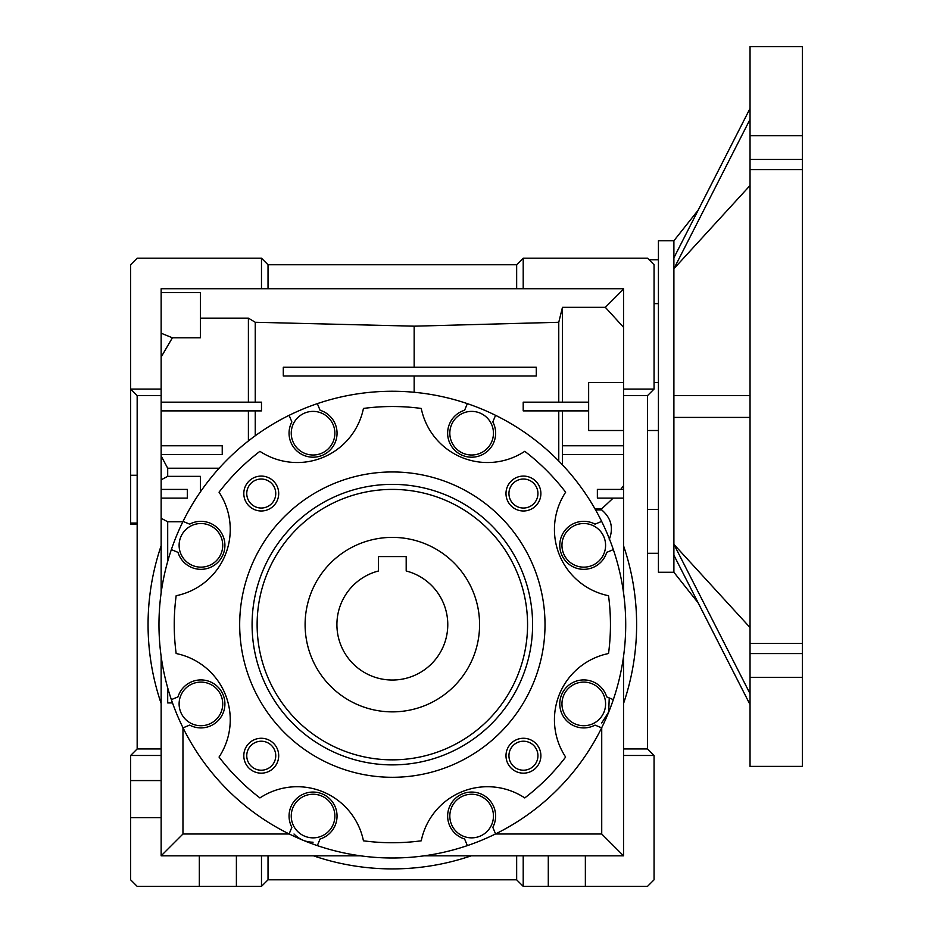 <?xml version="1.0" encoding="UTF-8"?>
<svg xmlns="http://www.w3.org/2000/svg" width="933" height="933" viewBox="0 0 933 933"><rect width="100%" height="100%" fill="white"/><g stroke="black" fill="none" stroke-linecap="round" stroke-linejoin="round"><path stroke-width="1.4" d="M392.35 484.367A140.265 140.265 0 0 1 532.603 624.62A140.265 140.265 0 0 1 392.35 764.885A140.265 140.265 0 0 1 252.085 624.62A140.265 140.265 0 0 1 392.35 484.367M392.35 759.847A135.227 135.227 0 0 0 527.565 624.62A135.227 135.227 0 0 0 392.35 489.405A135.227 135.227 0 0 0 257.123 624.62A135.227 135.227 0 0 0 392.35 759.847M392.35 777.294A152.674 152.674 0 0 1 239.676 624.62A152.674 152.674 0 0 1 392.35 471.958A152.674 152.674 0 0 1 545.012 624.62A152.674 152.674 0 0 1 392.35 777.294M421.25 408.444A67.608 67.608 0 0 0 524.766 451.327A218.1 218.1 0 0 1 565.643 492.204A67.608 67.608 0 0 0 608.526 595.721A218.1 218.1 0 0 1 608.526 653.532A67.608 67.608 0 0 0 565.643 757.048A218.1 218.1 0 0 1 524.766 797.925A67.608 67.608 0 0 0 421.25 840.808A218.1 218.1 0 0 1 363.438 840.808A67.608 67.608 0 0 0 259.922 797.925A218.1 218.1 0 0 1 219.045 757.048A67.608 67.608 0 0 0 176.162 653.532A218.1 218.1 0 0 1 176.162 595.721A67.608 67.608 0 0 0 219.045 492.204A218.1 218.1 0 0 1 259.922 451.327A67.608 67.608 0 0 0 363.438 408.444A218.1 218.1 0 0 1 421.25 408.444M261.252 773.165A17.447 17.447 0 0 0 278.699 755.718A17.447 17.447 0 0 0 261.252 738.271A17.447 17.447 0 0 0 243.805 755.718A17.447 17.447 0 0 0 261.252 773.165M261.252 770.215A14.496 14.496 0 0 0 275.748 755.718A14.496 14.496 0 0 0 261.252 741.222A14.496 14.496 0 0 0 246.755 755.718A14.496 14.496 0 0 0 261.252 770.215M523.436 773.165A17.447 17.447 0 0 0 540.883 755.718A17.447 17.447 0 0 0 523.436 738.271A17.447 17.447 0 0 0 505.989 755.718A17.447 17.447 0 0 0 523.436 773.165M523.436 770.215A14.496 14.496 0 0 0 537.933 755.718A14.496 14.496 0 0 0 523.436 741.222A14.496 14.496 0 0 0 508.94 755.718A14.496 14.496 0 0 0 523.436 770.215M523.436 510.981A17.447 17.447 0 0 0 540.883 493.534A17.447 17.447 0 0 0 523.436 476.087A17.447 17.447 0 0 0 505.989 493.534A17.447 17.447 0 0 0 523.436 510.981M523.436 508.03A14.496 14.496 0 0 0 537.933 493.534A14.496 14.496 0 0 0 523.436 479.037A14.496 14.496 0 0 0 508.94 493.534A14.496 14.496 0 0 0 523.436 508.03M261.252 510.981A17.447 17.447 0 0 0 278.699 493.534A17.447 17.447 0 0 0 261.252 476.087A17.447 17.447 0 0 0 243.805 493.534A17.447 17.447 0 0 0 261.252 510.981M261.252 508.03A14.496 14.496 0 0 0 275.748 493.534A14.496 14.496 0 0 0 261.252 479.037A14.496 14.496 0 0 0 246.755 493.534A14.496 14.496 0 0 0 261.252 508.03M289.125 415.325L291.866 421.938A23.99 23.99 0 0 0 313.056 457.193A23.99 23.99 0 0 0 320.077 410.263L317.337 403.639A233.367 233.367 0 0 1 601.645 727.845A233.367 233.367 0 0 1 171.357 699.633A233.367 233.367 0 0 1 317.337 403.639M171.357 549.619L177.981 552.359A23.99 23.99 0 0 0 224.911 545.339A23.99 23.99 0 0 0 189.667 524.148L183.043 521.407M183.043 727.845L189.667 725.104A23.99 23.99 0 0 0 224.911 703.914A23.99 23.99 0 0 0 177.981 696.893L171.357 699.633M613.331 699.633L606.707 696.893A23.99 23.99 0 0 0 559.777 703.914A23.99 23.99 0 0 0 595.032 725.104L601.645 727.845M601.645 521.407L595.032 524.148A23.99 23.99 0 0 0 559.777 545.339A23.99 23.99 0 0 0 606.707 552.359L613.331 549.619M467.351 403.639L464.611 410.263A23.99 23.99 0 0 0 471.631 457.193A23.99 23.99 0 0 0 492.822 421.938L495.563 415.325M313.056 455.012A21.809 21.809 0 0 1 291.248 433.204A21.809 21.809 0 0 1 313.056 411.383A21.809 21.809 0 0 1 334.865 433.204A21.809 21.809 0 0 1 313.056 455.012M200.922 567.147A21.809 21.809 0 0 1 179.113 545.339A21.809 21.809 0 0 1 200.922 523.518A21.809 21.809 0 0 1 222.73 545.339A21.809 21.809 0 0 1 200.922 567.147M200.922 725.722A21.809 21.809 0 0 1 179.113 703.914A21.809 21.809 0 0 1 200.922 682.105A21.809 21.809 0 0 1 222.73 703.914A21.809 21.809 0 0 1 200.922 725.722M313.056 837.857A21.809 21.809 0 0 1 291.248 816.048A21.809 21.809 0 0 1 313.056 794.24A21.809 21.809 0 0 1 334.865 816.048A21.809 21.809 0 0 1 313.056 837.857M471.631 837.857A21.809 21.809 0 0 1 449.823 816.048A21.809 21.809 0 0 1 471.631 794.24A21.809 21.809 0 0 1 493.452 816.048A21.809 21.809 0 0 1 471.631 837.857M583.766 725.722A21.809 21.809 0 0 1 561.958 703.914A21.809 21.809 0 0 1 583.766 682.105A21.809 21.809 0 0 1 605.587 703.914A21.809 21.809 0 0 1 583.766 725.722M583.766 567.147A21.809 21.809 0 0 1 561.958 545.339A21.809 21.809 0 0 1 583.766 523.518A21.809 21.809 0 0 1 605.587 545.339A21.809 21.809 0 0 1 583.766 567.147M471.631 455.012A21.809 21.809 0 0 1 449.823 433.204A21.809 21.809 0 0 1 471.631 411.383A21.809 21.809 0 0 1 493.452 433.204A21.809 21.809 0 0 1 471.631 455.012M601.727 722.958L608.666 711.984L609.249 697.942M137.163 524.299L130.62 524.299L130.62 475.27L137.163 475.27M130.62 523.051L137.163 523.051M654.068 382.53L658.43 382.53L658.43 430.51L647.525 430.51M658.43 259.759L649.076 259.759M658.43 303.622L654.068 303.622M261.485 886.35L137.163 886.35L130.62 879.807L130.62 780.571L161.152 780.571L161.152 855.818L261.485 855.818L261.485 886.35L268.028 879.807L516.66 879.807L523.203 886.35L523.203 855.818L623.536 855.818L623.536 748.942L647.525 748.942L647.525 395.615L654.068 389.073L623.536 389.073L623.536 288.74L523.203 288.74L523.203 258.208L647.525 258.208L654.068 264.75L654.068 389.073M516.66 879.807L516.66 855.818L471.223 855.818A244.271 244.271 0 0 1 313.465 855.818L268.028 855.818L268.028 879.807M623.536 755.485L654.068 755.485L654.068 879.807L647.525 886.35L523.203 886.35M623.536 430.51L588.641 430.51L588.641 382.53L623.536 382.53M654.068 755.485L647.525 748.942M130.62 780.571L130.62 755.485L161.152 755.485L161.152 780.571M523.203 258.208L516.66 264.75L268.028 264.75L261.485 258.208L261.485 288.74L161.152 288.74L161.152 395.615L137.163 395.615L137.163 748.942L130.62 755.485M647.525 395.615L623.536 395.615L623.536 389.073M562.471 464.867L562.471 445.776L623.536 445.776M562.471 454.499L623.536 454.499M623.536 489.405L597.365 489.405L597.365 498.129L623.536 498.129M623.536 748.942L623.536 703.505A244.271 244.271 0 0 0 623.536 545.747L623.536 395.615M620.737 489.405L623.536 485.766M562.471 445.776L562.471 410.882M588.641 402.158L523.203 402.158L523.203 410.882L588.641 410.882M283.294 375.987L536.288 375.987L536.288 367.264L283.294 367.264L283.294 375.987M623.536 327.285L605.33 307.33L623.536 289.125M562.471 402.158L562.471 307.33L605.33 307.33M161.152 333.221L172.395 337.781L200.408 337.781L200.408 292.6L161.152 292.6M161.152 445.776L222.229 445.776L222.229 454.499L161.152 454.499M548.289 855.818L548.289 886.35M585.364 886.35L585.364 855.818M516.66 855.818L523.203 855.818M236.399 886.35L236.399 855.818M261.485 855.818L268.028 855.818M199.324 855.818L199.324 886.35M161.152 592.793L161.152 545.747A244.271 244.271 0 0 0 161.152 703.505L161.152 748.942L137.163 748.942M161.152 748.942L161.152 755.485M130.62 817.646L161.152 817.646M172.395 337.781L161.152 357.024M200.408 318.141L248.4 318.141L248.4 402.158M161.152 402.158L261.485 402.158L261.485 410.882L161.152 410.882M161.152 498.129L187.323 498.129L187.323 489.405L161.152 489.405M161.152 545.747L161.152 395.615M523.203 288.74L516.66 288.74L516.66 264.75M516.66 288.74L268.028 288.74L268.028 264.75M658.43 509.43L647.525 509.43M623.536 545.747L623.536 592.793M623.536 656.459L623.536 703.505M594.951 508.823L601.727 508.823L613.144 498.129M558.762 461.019L558.762 410.882M558.762 402.158L558.762 322.282L562.471 307.33M558.762 322.282L414.159 326.177L255.245 322.282L248.4 318.141M255.245 322.282L255.245 402.158M161.152 456.015L167.695 468.214L219.15 468.214M248.4 410.882L248.4 440.936M255.245 410.882L255.245 435.769M200.408 491.866L200.408 476.366L167.695 476.366L167.695 468.214M167.695 476.366L161.152 479.819M471.223 855.818L424.177 855.818M360.511 855.818L313.465 855.818M172.5 702.922L167.695 702.922L167.695 687.843M161.152 703.505L161.152 656.459M161.152 389.073L130.62 389.073L137.163 395.615M268.028 288.74L261.485 288.74M130.62 475.27L130.62 264.75L137.163 258.208L261.485 258.208M609.272 539.461C613.692 527.856 611.173 518.013 601.727 509.943L595.592 509.943M601.727 727.693L601.727 834.009L623.536 855.818M601.727 508.823L601.727 509.943M495.411 834.009L601.727 834.009M414.159 367.264L414.159 326.177M414.159 392.28L414.159 375.987M161.152 518.293L167.695 521.745L182.88 521.745M294.012 834.009C299.236 839.35 305.581 842.091 313.056 842.219M289.277 834.009L182.961 834.009L161.152 855.818M167.695 521.745L167.695 561.409M182.961 834.009L182.961 727.693M495.563 833.927L492.822 827.303A23.99 23.99 0 0 0 481.521 794.193A23.99 23.99 0 0 0 449.193 807.581A23.99 23.99 0 0 0 464.611 838.989L467.351 845.613M317.337 845.613L320.077 838.989A23.99 23.99 0 0 0 335.495 807.581A23.99 23.99 0 0 0 303.167 794.193A23.99 23.99 0 0 0 291.866 827.303L289.125 833.927M406.193 564.827L406.193 556.581L378.495 556.581L406.193 556.581L406.193 570.984A55.397 55.397 0 0 1 392.35 680.029A55.397 55.397 0 0 1 378.495 570.984L378.495 556.581M305.103 624.62A87.247 87.247 0 0 1 392.35 537.385A87.247 87.247 0 0 1 479.585 624.62A87.247 87.247 0 0 1 392.35 711.867A87.247 87.247 0 0 1 305.103 624.62M802.38 169.584L750.039 169.584L750.039 643.455L802.38 643.455L802.38 46.65L750.039 46.65L750.039 135.658L802.38 135.658M750.039 169.584L750.039 135.658M673.894 257.823L673.894 240.761L698.176 210.158L750.039 108.45L673.894 257.823L673.894 417.424L750.039 417.424L673.894 417.424L673.894 544.312L750.039 627.536M673.894 240.761L658.43 240.761L658.43 572.279L673.894 572.279L698.176 602.893L750.039 704.59L673.894 555.217L673.894 572.279M802.38 677.393L750.039 677.393L750.039 766.39L802.38 766.39L802.38 643.455M750.039 677.393L750.039 643.455M750.039 185.515L673.894 268.739L750.039 119.354M673.894 395.615L750.039 395.615L673.894 395.615M673.894 555.217L673.894 544.312L750.039 693.685M802.38 159.461L750.039 159.461M802.38 653.59L750.039 653.59M658.43 553.292L647.525 553.292"/></g></svg>
